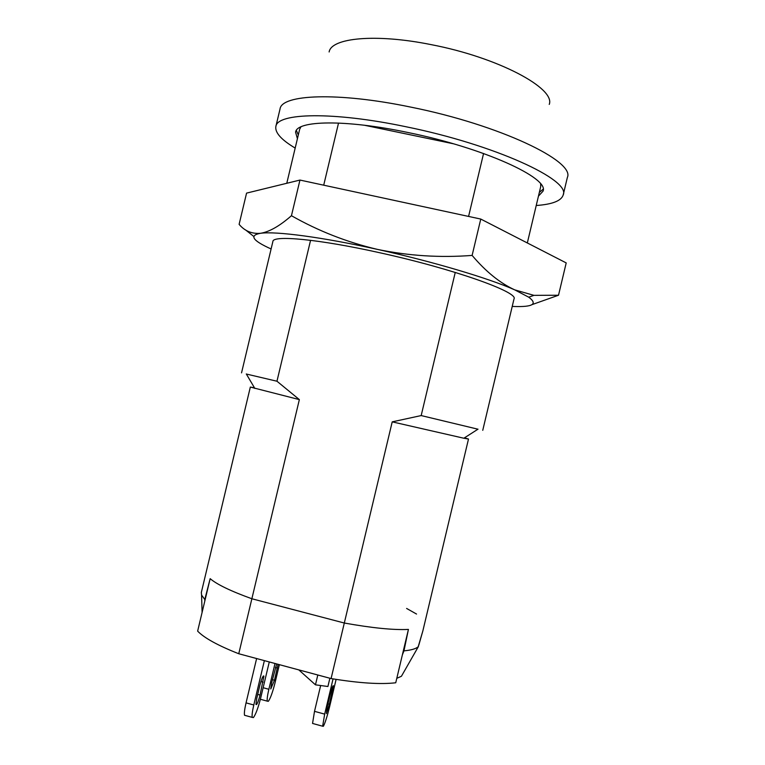 <?xml version="1.0" encoding="UTF-8"?>
<svg xmlns="http://www.w3.org/2000/svg" width="765" height="765" viewBox="0 0 765 765"><rect width="100%" height="100%" fill="white"/><g stroke="black" fill="none" stroke-linecap="round" stroke-linejoin="round"><path stroke-width="1.15" d="M254.458 387.769L250.337 387.071L201.338 592.435L201.587 595.094L204.81 599.511L210.155 578.665C216.954 584.47 230.867 591.163 251.867 598.756L299.354 399.607L276.959 381.228L310.571 240.306M250.337 387.071L299.354 399.607M455.252 272.416L421.18 415.567L392.216 421.859L463.848 438.23L468.496 439.043L464.498 437.81M392.216 421.859L344.307 623.026C372.173 628.017 393.545 630.15 408.424 629.423C393.545 630.15 372.173 628.017 344.307 623.026L251.867 598.756C230.867 591.163 216.954 584.47 210.155 578.665L197.638 631.125C204.198 637.962 217.901 645.507 238.757 653.74L251.867 598.756L344.307 623.026L331.082 678.565L238.757 653.74M418.79 645.201L422.835 630.972L418.216 646.702C415.95 648.797 411.197 650.183 403.958 650.862L408.424 629.423L395.734 682.772C380.597 684.551 359.053 683.145 331.082 678.565M204.771 601.214L204.81 599.511M418.455 646.473L401.424 676.26L396.786 678.326M403.958 650.862L402.352 654.917M421.18 415.567L477.953 429.203M540.673 183.992L540.692 186.717L527.324 242.954M483.566 153.488L468.582 216.428M246.33 374.028L276.959 381.228M286.779 183.284L299.66 129.295L300.913 126.875M453.349 143.763L364.475 125.259M323.71 185.187L338.532 123.05M298.302 134.965L296.371 130.404M297.413 138.704L295.577 132.211C296.696 120.392 345.158 119.244 408.051 132.527C483.949 147.932 549.49 178.159 543.026 191.164L538.455 196.127M295.175 148.075C281.338 139.813 274.893 132.632 275.849 126.531C277.035 112.924 332.699 111.317 406.139 126.78C495.031 144.776 570.9 180.071 563.193 194.989C561.3 200.86 552.311 204.37 536.227 205.508M275.849 126.531L280.038 108.993C281.453 94.43 337.355 91.8 410.824 107.119C499.765 124.896 575.347 161.377 567.362 177.442L563.193 194.989M329.132 51.972C331.216 37.887 375.491 33.373 431.183 44.638C498.311 57.48 555.686 88.415 549.251 104.413M543.131 189.185L539.344 192.388M278.087 664.307L274.472 680.219L270.772 688.978L271.527 683.25L276.662 663.934M279.359 664.651L275.027 682.839C272.675 692.172 270.437 698.33 268.333 701.323L267.291 701.151C266.928 699.296 267.454 695.337 268.859 689.275L275.008 663.485M256.734 698.483L255.969 704.45L256.543 704.565C257.671 703.025 258.838 699.86 260.052 695.06L263.906 676.107C263.036 675.485 261.687 678.584 259.851 685.392L256.734 698.483M264.374 660.625L253.798 704.986C252.345 711.259 251.809 715.39 252.211 717.379L253.445 717.57C255.806 714.261 258.235 707.654 260.75 697.737L269.28 661.945M327.038 707.702L326.406 713.582L329.38 704.24L333.377 685.736C332.88 685.249 331.781 688.309 330.078 694.916L327.038 707.702M333.062 678.89L324.676 714.118L322.639 726.215L323.375 726.281C325.115 722.982 327.181 716.48 329.581 706.793L336.112 679.387M406.607 608.443L416.552 614.056M317.81 674.998L315.467 684.828L327.908 686.501L329.878 678.239M315.467 684.828L298.799 669.882M320.659 685.526L314.511 711.345L312.55 723.441L313.277 723.642M256.619 658.541L246.053 702.872C244.599 709.136 244.092 713.267 244.523 715.265L245.689 715.581M261.037 699.44L260.282 699.631M241.539 372.861L272.895 241.463C272.799 234.96 318.852 239.139 379.918 252.785C453.502 268.878 518.842 292.259 514.013 298.905L482.753 430.322M512.225 306.411L514.137 306.488C533.004 307.109 537.872 304.011 528.739 297.193L514.682 289.849C489.122 278.384 432.751 261.553 377.556 249.419C322.275 237.121 275.515 231.04 260.521 233.296L260.444 233.306C248.988 235.381 252.546 240.602 271.106 248.969M291.446 215.711C279.655 226.029 269.347 231.891 260.521 233.296L260.444 233.306C251.781 233.994 244.666 231.001 239.11 224.346L246.569 193.115L299.957 180.062L291.446 215.711C318.374 231.02 347.08 242.256 377.556 249.419C408.625 255.864 440.152 257.862 472.12 255.414L480.764 219.058L566.205 262.911L558.517 295.233L533.932 295.357L514.682 289.849C500.004 283.098 485.813 271.623 472.12 255.414M299.957 180.062L480.764 219.058M532.038 304.623L558.517 295.233M245.469 229.844L253.712 236.414M324.676 714.118L314.511 711.345M329.38 704.24L327.955 703.857M332.383 691.617L331.035 691.254M253.798 704.986L246.053 702.872M260.052 695.06L257.7 694.419M263.131 682.141L260.913 681.548M268.859 689.275L263.141 687.716M274.472 680.219L272.378 679.655M277.37 668.046L275.39 667.51M422.749 631.364L468.496 439.043M202.094 612.44L201.587 595.094M415.261 652.163L418.216 646.702M254.85 388.438L246.292 373.961M463.848 438.23L478.02 429.165M322.639 726.215L312.55 723.441M252.211 717.379L244.523 715.265M263.906 676.107L263.361 675.964M267.291 701.151L260.377 699.258M528.739 297.193L533.932 295.357"/></g></svg>
